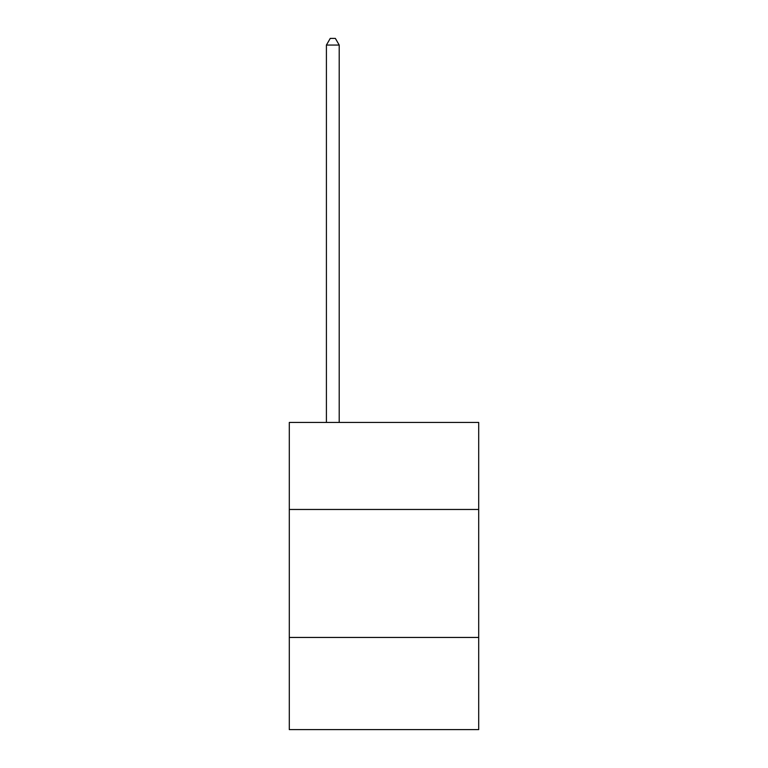 <?xml version="1.0" encoding="UTF-8"?>
<svg xmlns="http://www.w3.org/2000/svg" width="768" height="768" viewBox="0 0 768 768"><rect width="100%" height="100%" fill="white"/><g stroke="black" fill="none" stroke-linecap="round" stroke-linejoin="round"><path stroke-width="1.15" d="M478.704 509.472L478.704 422.448L289.296 422.448L289.296 509.472L478.704 509.472L478.704 729.6L289.296 729.6L289.296 509.472M478.704 637.45L289.296 637.45M339.206 422.448L339.206 45.053L326.41 45.053L326.41 422.448M326.41 45.053L330.25 38.4L335.366 38.4L339.206 45.053"/></g></svg>
